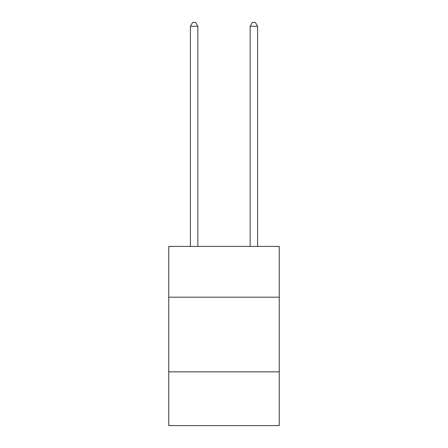 <?xml version="1.0" encoding="UTF-8"?>
<svg xmlns="http://www.w3.org/2000/svg" width="448" height="448" viewBox="0 0 448 448"><rect width="100%" height="100%" fill="white"/><g stroke="black" fill="none" stroke-linecap="round" stroke-linejoin="round"><path stroke-width="0.67" d="M279.244 297.192L279.244 246.428L168.756 246.428L168.756 297.192L279.244 297.192L279.244 425.6L168.756 425.6L168.756 297.192M279.244 371.846L168.756 371.846M197.87 246.428L197.87 26.281L190.406 26.281L190.406 246.428M190.406 26.281L192.646 22.4L195.63 22.4L197.87 26.281M257.594 246.428L257.594 26.281L250.13 26.281L250.13 246.428M250.13 26.281L252.37 22.4L255.354 22.4L257.594 26.281"/></g></svg>
